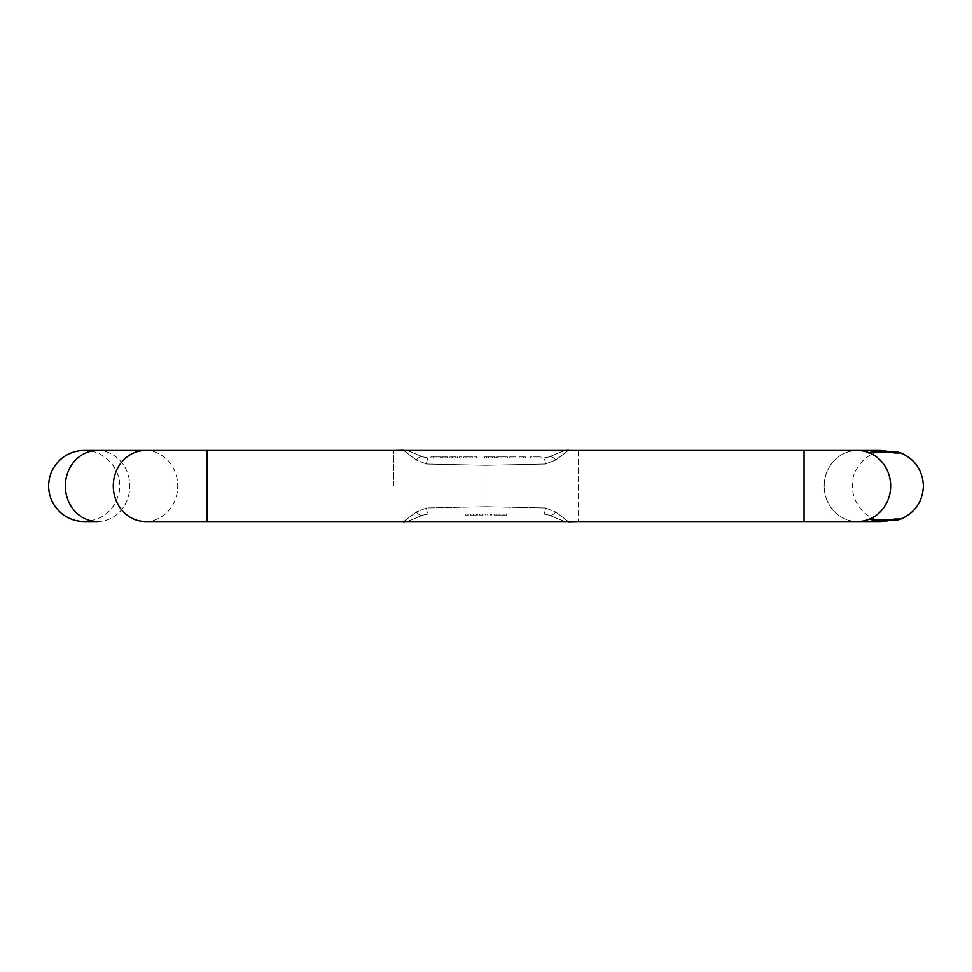 <?xml version="1.0" encoding="UTF-8"?>
<svg xmlns="http://www.w3.org/2000/svg" width="972" height="972" viewBox="0 0 972 972"><rect width="100%" height="100%" fill="white"/><g stroke="black" fill="none" stroke-linecap="round" stroke-linejoin="round"><path stroke-width="0.73" stroke-dasharray="4.86 3.65" d="M426.489 464.009A14.216 2.321 90 0 1 428.385 457.994L543.615 457.994L428.385 457.994L422.954 456.901L409.467 451.324L422.954 456.901L409.467 451.324L422.954 456.901L428.385 457.994A14.216 2.308 90 0 0 426.501 464.009L416.21 459.963C399.893 447.545 399.893 447.545 416.223 459.963C399.893 447.545 399.893 447.545 416.223 459.963L426.489 464.009L486 465.284L545.511 464.009L555.777 459.963C572.107 447.545 572.107 447.545 555.79 459.963C572.107 447.545 572.107 447.545 555.79 459.963L545.499 464.009L486 465.284L426.501 464.009M466.025 457.994L476.426 457.994L476.426 456.913L472.562 456.913L472.562 457.994L466.025 457.994L472.271 457.994L466.025 457.994L466.025 456.913L472.562 456.913L463.838 456.913L463.838 457.994L463.838 456.913L466.025 456.913L466.025 457.994L466.025 456.913L474.178 456.913L474.178 457.994L472.271 457.994L472.271 456.913L466.025 456.913L466.025 457.994M499.717 457.994L507.797 457.994L496.899 457.994L507.773 457.994L507.773 456.913L497.287 456.913L505.695 456.913L505.695 457.994L499.365 457.994L499.365 456.913L504.833 456.913L496.899 456.913L507.797 456.913L499.717 456.913L499.717 457.994M496.899 457.994L496.899 456.913M492.087 457.994L495.161 457.994L495.161 456.913L492.087 456.913L494.347 456.913L494.347 457.994L484.372 457.994L492.269 457.994L492.269 456.913L488.357 456.913L493.011 456.913L493.011 457.994L488.357 457.994L488.357 456.913L484.372 456.913L492.087 456.913L484.566 456.913L488.588 456.913L488.588 457.994L484.566 457.994L492.087 457.994L492.087 456.913M525.269 457.994L519.194 457.994L525.269 457.994L525.269 456.913L525.269 457.994M532.996 457.994L541.076 457.994L530.19 457.994L541.064 457.994L541.064 456.913L532.996 456.913L532.996 457.994M530.19 457.994L530.42 456.913L530.19 457.994L530.19 456.913L541.076 456.913L541.076 457.994L541.076 456.913L530.566 456.913L530.566 457.994M538.986 457.994L532.644 457.994L532.644 456.913L538.986 456.913L538.986 457.994M441.215 457.994L430.924 457.994L441.215 457.994L441.215 456.913L441.215 457.994M447.217 457.994L461.809 457.994L447.217 457.994L447.217 456.913L451.19 456.913L451.19 457.994M515.962 457.994L509.741 457.994L515.962 457.994L515.962 456.913L515.962 457.994M482.549 514.006L465.381 514.006L482.549 514.006L482.549 515.087L465.381 515.087L482.549 515.087M545.511 507.992A14.216 2.321 -90 0 1 543.615 514.006L428.385 514.006L543.615 514.006L549.046 515.099L562.533 520.676L549.046 515.099L562.533 520.676L549.046 515.099L543.615 514.006A14.216 2.308 -90 0 0 545.499 507.992L555.79 512.037C572.107 524.455 572.107 524.455 555.777 512.037C572.107 524.455 572.107 524.455 555.777 512.037L545.511 507.992L486 506.716L545.499 507.992M504.055 514.006L491.82 514.006L491.82 515.087L496.352 515.087L496.352 514.006L504.055 514.006L496.704 514.006L504.055 514.006L504.055 515.087L504.055 514.006L504.055 515.087L494.469 515.087L494.469 514.006L496.704 514.006L496.704 515.087L504.055 515.087L504.055 514.006M894.92 520.47L879.028 520.47L879.028 519.4L895.151 519.4L877.813 519.4L897.46 519.4L877.716 519.4L877.825 520.47L894.92 520.47L894.92 519.4M889.392 520.47L874.521 520.47L893.961 520.47L893.961 519.4L870.45 519.4L897.873 519.4L895.151 519.4L895.151 520.47L895.176 519.4M878.056 519.4L885.832 519.4L885.614 520.47L885.832 519.4L897.435 519.4L878.056 519.4L878.056 520.47L877.959 519.4M875.432 519.4L894.058 519.4L875.432 519.4M893.985 520.47L874.521 520.47L894.058 520.47L891.749 520.47L894.082 519.4L891.749 519.4L899.173 519.4M870.45 519.4L892.746 519.4L870.45 519.4A4.739 4.678 90 0 1 868.737 519.06A4.739 4.678 90 0 0 870.45 519.4L873.998 520.032L870.45 519.4M892.102 519.741L892.746 519.4A4.739 4.678 -90 0 0 893.353 519.364M892.089 520.47L892.089 519.4L891.105 519.4L893.985 519.4M895.176 520.47L877.716 520.47L897.885 520.47L897.873 519.4L895.346 519.4M878.056 452.6L885.832 452.6L885.614 451.53L885.832 452.6L897.435 452.6L878.056 452.6L878.056 451.53L896.84 451.53L896.84 452.6L877.716 452.6L895.151 452.6L879.028 452.6L879.028 451.53L895.151 451.53L877.813 451.53L897.46 451.53L897.435 452.6L897.435 451.53L878.056 451.53M895.151 451.53L897.885 451.53L892.77 451.53L892.77 452.6L892.794 451.53L894.082 451.53L891.749 451.53L892.794 451.53L892.782 452.6L891.774 452.6L894.082 452.6L875.432 452.6L897.909 452.6L895.151 452.6L897.46 452.6L897.46 451.53L877.716 451.53L877.825 452.6L895.176 452.6L895.151 451.53L895.176 452.6M897.921 452.6L893.985 452.6M892.065 451.53L897.861 451.53L897.909 452.6L892.065 452.6M893.961 452.6L893.961 451.53L891.081 451.53L893.961 451.53L893.961 452.6L892.089 452.259M899.173 452.6L888.432 451.968A4.739 1.045 103 0 1 889.088 451.458A4.739 1.045 -77 0 1 889.137 451.47L880.535 450.449L872.479 451.47L880.523 450.449L857.413 450.449A35.551 33.23 -90 0 1 890.656 486A35.551 33.23 -90 0 1 857.413 521.551A35.551 33.23 90 0 1 824.183 486A35.551 33.23 90 0 1 857.413 450.449L804.038 450.449L804.038 521.551L804.038 450.449L578.437 450.449L578.437 521.551L578.437 450.449M893.961 451.53L874.521 451.53L894.058 451.53L874.606 451.53L874.606 452.673L875.432 452.6L874.606 452.673L874.521 451.53L874.521 452.673L874.521 451.53L889.392 451.53M872.479 451.47A4.739 2.515 75 0 1 873.998 451.968A4.739 2.515 -105 0 0 872.479 451.47L868.737 452.94A4.739 4.678 -90 0 1 870.45 452.6A4.739 4.678 90 0 0 868.737 452.94L874.788 452.94L869.029 452.685M874.521 519.327L875.335 519.4L874.521 519.327L874.521 520.47L874.521 519.327M892.746 519.4L873.998 520.032A4.739 2.515 105 0 1 872.479 520.53L868.737 519.06L872.479 520.53L880.523 521.551L872.479 520.53A4.739 2.515 -75 0 0 873.998 520.032L888.432 520.032A4.739 1.045 77 0 0 889.088 520.542A4.739 1.045 77 0 0 889.137 520.53L894.471 519.06A4.739 4.678 -90 0 1 892.746 519.4L888.432 520.032A4.739 1.045 -103 0 0 889.088 520.542L893.535 519.327L889.088 520.542M894.264 519.097L900.91 519.06M889.137 520.53L880.547 521.551M880.535 450.449L889.088 451.458L893.535 452.673L888.432 451.968A4.739 1.045 -77 0 1 889.088 451.458L892.746 452.6A4.739 4.678 -90 0 1 894.471 452.94L889.137 451.47M486 506.716L426.489 507.992L416.223 512.037C399.893 524.455 399.893 524.455 416.21 512.037C399.893 524.455 399.893 524.455 416.21 512.037L426.501 507.992L486 506.716L486 465.284L486 506.716M422.954 515.099L409.467 520.676L422.954 515.099L409.467 520.676L422.954 515.099L428.385 514.006L422.954 515.099A14.216 6.439 -112.5 0 1 416.21 512.037A14.216 6.439 67.5 0 0 422.954 515.099M549.046 456.901L562.533 451.324L549.046 456.901L562.533 451.324L549.046 456.901L543.615 457.994L549.046 456.901A14.216 6.439 67.5 0 1 555.79 459.963A14.216 6.439 -112.5 0 0 549.046 456.901M416.21 459.963A14.216 6.439 -67.5 0 1 422.954 456.901A14.216 6.439 112.5 0 0 416.223 459.963M545.511 464.009A14.216 2.321 90 0 0 543.615 457.994A14.216 2.308 90 0 1 545.499 464.009M555.79 512.037A14.216 6.439 112.5 0 1 549.046 515.099A14.216 6.439 -67.5 0 0 555.777 512.037M426.489 507.992A14.216 2.321 -90 0 0 428.385 514.006A14.216 2.308 -90 0 1 426.501 507.992M873.998 451.968L870.45 452.6L888.432 451.968L873.998 451.968M892.746 452.6A4.739 4.678 90 0 1 893.353 452.636M894.058 520.47L894.058 519.4L894.058 520.47M874.606 520.47L874.606 519.327L874.606 520.47M891.749 520.47L891.749 519.4L891.774 520.47M892.43 520.47L892.43 519.4M897.921 451.53L892.746 451.53M891.774 451.53L891.774 452.6L891.749 451.53M894.058 451.53L894.058 452.6L894.058 451.53M891.081 451.968L892.43 451.53L892.43 452.6M877.959 451.53L877.959 452.6M887.91 451.53L895.042 451.53L887.91 451.53L887.91 452.6L895.042 452.6L887.91 452.6L887.91 451.53M895.042 451.53L895.042 452.6M888.116 451.53L888.116 452.6M877.716 520.47L877.716 519.4M894.811 520.47L894.811 519.4M877.959 520.47L897.435 520.47L897.46 519.4L897.435 520.47L878.056 520.47M896.84 520.47L896.84 519.4L896.84 520.47M894.544 520.47L894.544 519.4M882.029 451.53L891.98 451.53L880.012 451.53L880.012 452.6L891.98 452.6L882.029 452.6L882.029 451.53M895.674 451.53L891.98 451.53L891.98 452.6L895.674 452.6L895.674 451.53M882.029 520.47L891.98 520.47L880.012 520.47L880.012 519.4L891.98 519.4L882.029 519.4L882.029 520.47M895.674 520.47L891.98 520.47L891.98 519.4L895.674 519.4L895.674 520.47M894.811 451.53L894.811 452.6M894.544 451.53L894.544 452.6M894.92 451.53L894.92 452.6M877.716 451.53L877.716 452.6M888.116 520.47L895.042 520.47L887.91 520.47L887.91 519.4L895.042 519.4L887.91 519.4L887.91 520.47L888.116 519.4M895.042 520.47L895.042 519.4M897.885 519.4L897.921 520.47L892.746 520.47M893.961 520.47L893.961 519.4M892.794 520.47L892.794 519.4L892.782 520.47M891.105 451.53L892.102 451.53L892.102 452.6M892.43 451.53L893.985 451.53M507.797 456.913L507.797 457.994L507.797 456.913M497.287 456.913L497.287 457.994M486.389 456.913L486.389 457.994M486.595 456.913L486.595 457.994M484.566 456.913L484.566 457.994M484.372 456.913L484.372 457.994M490.313 515.087L490.313 514.006M487.677 515.087L487.677 514.006M483.91 515.087L483.91 514.006M479.342 515.087L479.342 514.006M476.256 515.087L476.256 514.006M471.967 515.087L471.967 514.006M467.957 515.087L467.957 514.006M465.381 515.087L465.381 514.006M470.691 515.087L470.691 514.006M473.17 515.087L473.17 514.006M477.86 515.087L477.86 514.006M485.162 515.087L485.162 514.006M506.619 515.087L496.352 515.087L506.619 515.087L506.619 514.006L506.619 515.087M523.957 456.913L519.194 456.913L525.269 456.913L523.957 456.913L523.957 457.994M523.24 456.913L523.24 457.994L523.24 456.913M519.194 456.913L519.194 457.994L519.194 456.913M430.924 456.913L430.924 457.994L430.924 456.913L441.215 456.913L433.099 456.913L433.099 457.994L433.099 456.913L430.924 456.913M451.19 456.913L461.809 456.913L440.608 456.913L444.982 456.913L444.982 457.994M440.608 456.913L440.608 457.994M444.982 456.913L447.217 456.913M455.188 456.913L455.188 457.994M457.29 456.913L457.29 457.994M461.809 456.913L461.809 457.994M459.61 456.913L459.61 457.994M456.208 456.913L456.208 457.994M452.563 456.913L452.563 457.994M449.927 456.913L449.927 457.994M446.051 456.913L446.051 457.994M442.843 456.913L442.843 457.994M509.741 456.913L509.741 457.994L509.741 456.913L515.962 456.913L509.741 456.913M868.737 519.06L874.788 519.06L868.737 519.06M886.428 521.065L857.413 521.551A35.551 33.23 -90 0 1 824.183 486A35.551 33.23 -90 0 1 857.413 450.449M894.471 452.94L900.91 452.94M393.563 486L393.563 450.449L393.563 486M207.024 486L207.024 450.449L207.024 486M97.577 521.551A35.551 32.222 90 0 0 129.798 486A35.551 32.222 90 0 0 97.577 450.449A35.551 32.222 -90 0 0 65.355 486A35.551 32.222 -90 0 0 97.577 521.551A35.551 32.222 -90 0 0 129.798 486A35.551 32.222 -90 0 0 97.577 450.449L84.151 450.449C105.729 449.562 124.525 472.271 118.778 494.068C113.59 511.236 102.048 520.397 84.151 521.551L97.577 521.551M145.508 521.551A35.551 32.222 90 0 0 177.73 486A35.551 32.222 90 0 0 145.508 450.449A35.551 32.222 -90 0 0 113.287 486A35.551 32.222 -90 0 0 145.508 521.551A35.551 32.222 -90 0 0 177.73 486A35.551 32.222 -90 0 0 145.508 450.449L207.024 450.449L207.024 521.551L145.508 521.551M857.413 521.551L804.038 521.551L804.038 450.449M486 465.284L486 457.994L486 465.284M873.998 520.032L888.432 520.032L873.998 520.032M895.601 451.53L895.601 452.6M894.58 451.53L894.58 452.6M894.58 520.47L894.58 519.4M895.601 520.47L895.601 519.4M895.346 451.53L895.346 452.6M470.278 456.913L470.278 457.994M499.037 515.087L499.037 514.006M876.525 519.4L874.788 519.06C853.27 510.75 846.576 483.764 857.231 467.921C861.423 460.983 867.267 455.977 874.788 452.94L876.525 452.6M804.038 521.551L578.437 521.551M393.563 450.449L207.024 450.449M393.563 521.551L207.024 521.551M406.454 450.449L409.467 451.324M565.546 450.449L562.533 451.324M565.546 521.551L562.533 520.676M406.454 521.551L409.467 520.676M877.813 451.53L877.813 452.6M877.813 520.47L877.813 519.4"/><path stroke-width="1.46" d="M897.909 519.4L897.921 520.47L897.921 519.4L897.861 520.47L892.065 520.47M893.353 452.636A4.739 4.678 90 0 1 894.471 452.94L900.91 452.94C915.162 459.355 922.659 470.387 923.4 486C922.659 501.613 915.162 512.645 900.91 519.06L893.256 519.4M895.346 520.47L895.346 519.4L892.065 519.4M897.873 452.6L897.921 451.53L897.873 452.6L892.089 452.6M893.256 452.6L900.91 452.94M894.471 452.94L889.137 451.47A4.739 1.045 103 0 0 889.088 451.458L880.535 450.449L857.413 450.449A35.551 33.23 90 0 1 890.656 486A35.551 33.23 90 0 1 857.413 521.551L880.535 521.551L891.105 520.032M893.353 519.364A4.739 4.678 -90 0 0 894.471 519.06L889.137 520.53A4.739 1.045 -103 0 1 889.088 520.542L880.535 521.551M872.479 451.47L868.737 452.94M889.137 451.47L880.535 450.449M568.292 521.551L565.546 521.551M578.437 450.449L568.292 450.449M403.708 450.449L406.454 450.449M393.563 521.551L403.708 521.551M892.102 519.741L891.105 520.47M890.206 451.737L891.081 451.968M891.081 451.53L892.089 452.259M892.089 451.53L897.873 451.53M900.91 519.06L894.471 519.06M65.355 486A35.551 32.222 90 0 0 97.577 521.551L84.151 521.551C76.059 521.478 68.793 518.999 62.366 514.091C53.448 506.849 48.855 497.482 48.6 486C48.855 474.518 53.448 465.151 62.366 457.909C68.793 453.001 76.059 450.522 84.151 450.449L97.577 450.449A35.551 32.222 90 0 0 65.355 486M113.287 486A35.551 32.222 90 0 0 145.508 521.551L207.024 521.551L207.024 450.449L145.508 450.449A35.551 32.222 90 0 0 113.287 486M857.413 450.449L804.038 450.449L804.038 521.551L207.024 521.551M578.437 521.551L568.547 521.745M393.563 450.449L403.453 450.255M145.508 450.449L97.577 450.449L145.508 450.449M804.038 450.449L207.024 450.449M857.413 521.551L804.038 521.551M568.547 450.255L565.546 450.449M403.453 521.745L406.454 521.551M892.758 452.454L893.535 452.673L892.746 452.6M889.222 520.518L886.428 521.065M889.088 520.542L890.255 520.251M892.709 519.558L893.535 519.327L892.746 519.4"/></g></svg>
